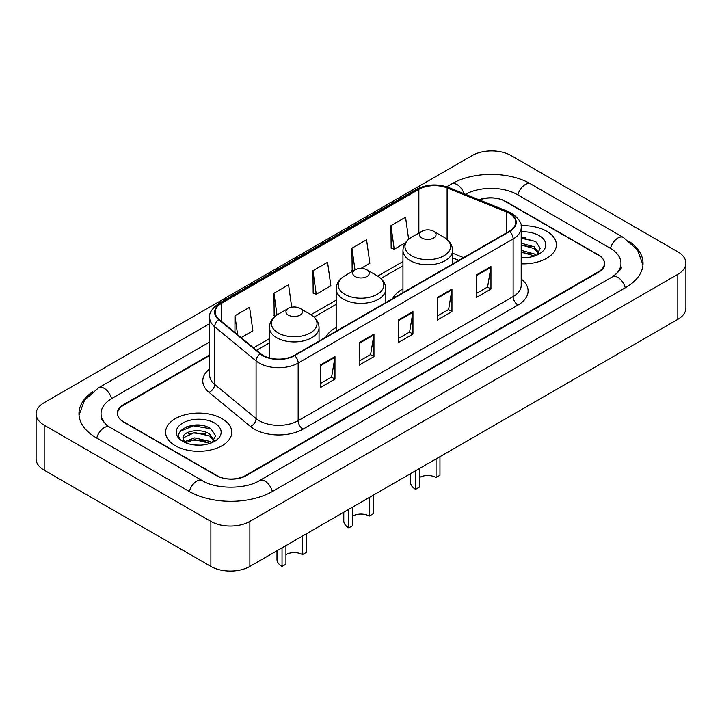 <?xml version="1.0" encoding="UTF-8"?>
<svg xmlns="http://www.w3.org/2000/svg" width="722" height="722" viewBox="0 0 722 722"><rect width="100%" height="100%" fill="white"/><g stroke="black" fill="none" stroke-linecap="round" stroke-linejoin="round"><path stroke-width="1.08" d="M336.181 327.508A36.533 21.091 0 0 0 325.902 337.138M402.957 288.953A36.533 21.091 0 0 0 392.678 298.583M458.768 260.425L452.595 257.925M209.669 355.504L123.624 405.177A20.676 11.94 0 0 0 117.569 413.625A20.676 11.94 0 0 0 123.624 422.063L216.239 475.536A20.676 11.94 0 0 0 245.48 475.536L598.376 271.797A20.676 11.94 0 0 0 604.431 263.349A20.676 11.94 0 0 0 598.376 254.911L505.761 201.438A20.676 11.94 0 0 0 479.552 199.994M614.097 275.795A37.219 21.489 0 0 0 620.974 263.349A37.219 21.489 0 0 0 610.072 248.151L517.466 194.687A37.219 21.489 0 0 0 465.491 194.308M209.669 341.993L111.928 398.427A37.219 21.489 0 0 0 101.026 413.625A37.219 21.489 0 0 0 107.903 426.07M210.878 521.401A27.571 15.92 0 0 0 249.866 521.401L677.823 274.324A27.571 15.92 0 0 0 685.9 263.07A27.571 15.92 0 0 0 677.823 251.816L511.122 155.573A27.571 15.92 0 0 0 472.134 155.573L44.177 402.65A27.571 15.92 0 0 0 36.1 413.905A27.571 15.92 0 0 0 44.177 425.159L210.878 521.401L210.878 566.427A27.571 15.92 0 0 0 249.866 566.427L677.823 319.35A27.571 15.92 0 0 0 685.9 308.095L685.9 263.07M36.1 413.905L36.1 458.93A27.571 15.92 0 0 0 44.177 470.184L210.878 566.427M92.678 391.739A59.285 34.223 0 0 0 78.969 413.625A59.285 34.223 0 0 0 96.333 437.821L188.938 491.294A59.285 34.223 0 0 0 272.781 491.294L625.667 287.555A59.285 34.223 0 0 0 643.031 263.349A59.285 34.223 0 0 0 629.322 241.464M458.705 260.462L452.595 257.989M201.447 425.366A27.571 15.92 0 0 0 185.31 427.28M526.067 237.944A27.571 15.92 0 0 0 521.203 237.908M546.707 231.266A33.086 19.106 0 0 0 521.058 225.715A33.086 19.106 0 0 1 546.707 231.266A33.086 19.106 0 0 1 556.4 244.776A33.086 19.106 0 0 0 546.707 231.266M222.087 418.688A33.086 19.106 0 0 0 186.023 414.545A33.086 19.106 0 0 0 165.6 432.198A33.086 19.106 0 0 0 175.293 445.709A33.086 19.106 0 0 0 211.347 449.842A33.086 19.106 0 0 0 231.78 432.198A33.086 19.106 0 0 0 222.087 418.688A33.086 19.106 0 0 0 186.023 414.545A33.086 19.106 0 0 0 165.6 432.198A33.086 19.106 0 0 0 175.293 445.709A33.086 19.106 0 0 0 211.347 449.842A33.086 19.106 0 0 0 231.78 432.198A33.086 19.106 0 0 0 222.087 418.688M509.227 213.288A22.057 12.734 180 0 1 515.688 222.295A22.057 12.734 180 0 1 509.227 231.293L294.269 355.395A22.057 12.734 180 0 1 260.606 353.699L219.172 319.539A22.057 12.734 180 0 1 215.183 312.229A22.057 12.734 180 0 1 221.645 303.222L418.859 189.363A22.057 12.734 180 0 1 447.108 187.937L506.275 211.862A22.057 12.734 180 0 1 509.227 213.288M509.615 213.062A22.608 13.05 0 0 0 506.6 211.6L447.423 187.675A22.608 13.05 0 0 0 418.471 189.137L221.257 303.005A22.608 13.05 0 0 0 218.721 319.72L260.155 353.879A22.608 13.05 0 0 0 294.666 355.621L509.615 231.518A22.608 13.05 0 0 0 509.615 213.062M320.351 365.052L320.351 387.561L334.972 379.122L334.972 356.614L320.351 365.052M320.351 383.572L331.615 377.065L334.909 357.354A5.514 3.186 -120 0 0 334.972 356.614M331.515 377.128L334.972 379.122M359.339 342.535L359.339 365.052L373.969 356.614L373.969 334.096L359.339 342.535M359.339 361.054L370.603 354.556L373.906 334.846A5.514 3.186 -120 0 0 373.969 334.096M370.503 354.61L373.969 356.614M476.321 275.001L476.321 297.518L490.951 289.071L490.951 266.562L476.321 275.001M476.321 293.52L487.585 287.013L490.888 267.302A5.514 3.186 -120 0 0 490.951 266.562M487.485 287.076L490.951 289.071M437.333 297.509L437.333 320.026L451.954 311.588L451.954 289.071L437.333 297.509M437.333 316.028L448.597 309.53L451.891 289.82A5.514 3.186 -120 0 0 451.954 289.071M448.497 309.585L451.954 311.588M398.336 320.026L398.336 342.535L412.957 334.096L412.957 311.588L398.336 320.026M398.336 338.546L409.6 332.039L412.903 312.328A5.514 3.186 -120 0 0 412.957 311.588M409.5 332.102L412.957 334.096M521.203 263.837A33.086 19.106 0 0 0 556.4 244.776A33.086 19.106 0 0 1 521.203 263.837M209.669 354.944L123.381 404.762A20.676 11.94 0 0 0 117.325 413.201A20.676 11.94 0 0 0 123.381 421.648L216.97 475.672A20.676 11.94 0 0 0 246.211 475.672L598.619 272.212A20.676 11.94 0 0 0 604.675 263.774A20.676 11.94 0 0 0 598.619 255.326L505.03 201.303A20.676 11.94 0 0 0 479.02 199.777M241.112 337.625L252.88 330.829L249.577 307.31L234.957 315.749L234.957 332.544M360.964 268.422L369.854 263.286L366.559 239.767L351.93 248.215L352.174 270.588M408.643 239.289L405.547 217.259L390.927 225.697L391.162 248.07M291.715 307.202L288.565 284.793L273.945 293.24L274.18 315.613M312.942 270.723L316.245 294.242L330.866 285.804L327.562 262.285L312.942 270.723L313.177 293.096M316.245 294.242L312.942 293.015M353.175 270.967L351.93 270.497M351.93 248.215L354.98 269.92M390.927 225.697L394.23 249.216L405.457 242.736M394.23 249.216L390.927 247.989M275.461 316.092L273.945 315.523M273.945 293.24L276.995 314.982M234.957 315.749L237.619 334.746M521.203 257.501L524.804 257.727M521.203 250.353L534.334 253.963L536.157 255.426M521.203 252.14L534.659 255.976M521.203 243.206L534.334 246.816L538.802 252.998M521.203 244.993L534.334 248.603L538.45 253.467M521.203 257.7A22.472 12.978 0 0 0 539.208 253.954A22.472 12.978 0 0 0 539.208 235.598A22.472 12.978 0 0 0 521.203 231.861M536.681 255.209L540.209 248.296L535.751 241.581L521.203 237.556M521.203 238.251L535.444 241.374M521.203 245.399L530.471 246.635M521.203 252.547L530.471 253.783M439.96 456.683L439.96 475.257L436.061 477.504A11.714 6.769 0 0 0 419.491 477.504M419.491 468.497L419.491 487.07L415.592 489.326L415.592 470.753M436.061 477.504L436.061 458.93M421.928 238.025A8.276 4.774 0 0 0 433.624 238.025A8.276 4.774 0 0 0 433.624 231.266L443.895 237.195A22.797 13.158 0 0 1 443.895 255.814A22.797 13.158 0 0 1 411.657 255.814A22.797 13.158 0 0 1 411.657 237.195C406.044 240.534 403.147 244.966 402.957 250.489A24.819 14.323 0 0 0 410.231 260.615A24.819 14.323 0 0 0 437.27 263.72A24.819 14.323 0 0 0 452.595 250.489C452.405 244.966 449.508 240.534 443.895 237.195L433.624 231.266A8.276 4.774 0 0 0 421.928 231.266A8.276 4.774 0 0 0 421.928 238.025M410.547 473.668L410.547 482.287A17.229 9.946 0 0 0 415.592 489.326M373.184 495.229L373.184 513.811L369.285 516.059A11.714 6.769 0 0 0 352.715 516.059M352.715 507.052L352.715 525.625L348.816 527.881L348.816 509.308M369.285 516.059L369.285 497.485M355.152 276.571A8.276 4.774 0 0 0 366.848 276.58A8.276 4.774 0 0 0 366.848 269.82L377.119 275.75A22.797 13.158 0 0 1 377.119 294.368A22.797 13.158 0 0 1 344.881 294.368A22.797 13.158 0 0 1 344.881 275.75C339.268 279.089 336.371 283.511 336.181 289.035A24.819 14.323 0 0 0 343.455 299.17A24.819 14.323 0 0 0 370.494 302.274A24.819 14.323 0 0 0 385.819 289.035C385.629 283.511 382.732 279.089 377.119 275.75L366.848 269.82A8.276 4.774 0 0 0 355.152 269.82A8.276 4.774 0 0 0 355.152 276.571M343.771 512.214L343.771 520.842A17.229 9.946 0 0 0 348.816 527.881M306.408 533.784L306.408 552.357L302.509 554.613A11.714 6.769 0 0 0 285.939 554.613M285.939 545.606L285.939 564.18L282.04 566.436L282.04 547.854M302.509 554.613L302.509 536.04M288.376 315.126A8.276 4.774 0 0 0 300.072 315.126A8.276 4.774 0 0 0 300.072 308.375L310.343 314.305A22.797 13.158 0 0 1 310.343 332.914A22.797 13.158 0 0 1 278.105 332.914A22.797 13.158 0 0 1 278.105 314.305C272.492 317.635 269.595 322.066 269.405 327.589A24.819 14.323 0 0 0 276.679 337.725A24.819 14.323 0 0 0 303.718 340.829A24.819 14.323 0 0 0 319.043 327.589C318.853 322.066 315.956 317.635 310.343 314.305L300.072 308.375A8.276 4.774 0 0 0 288.376 308.375A8.276 4.774 0 0 0 288.376 315.126M276.986 550.769L276.986 559.397A17.229 9.946 0 0 0 282.04 566.436M194.922 444.987L200.174 445.14M184.615 441.693L194.651 437.866L209.705 441.386L211.528 442.848M185.545 442.658L194.651 439.653L210.039 443.398M184.778 442.387L183.162 438.615A15.586 8.998 0 0 0 185.68 442.776M214.181 440.42L209.705 434.238C200.355 427.262 181.105 431.566 183.162 438.615L183.108 437.929M183.207 438.832L183.641 437.676L194.651 432.505L209.705 436.025L213.829 440.88M212.06 442.622L215.58 435.709L211.131 429.003C195.355 417.668 167.333 432.604 183.514 441.765L184.318 442.252M214.578 423.02A22.472 12.978 0 0 0 182.792 423.02A22.472 12.978 0 0 0 182.792 441.377A22.472 12.978 0 0 0 214.578 441.368A22.472 12.978 0 0 0 214.578 423.02M180.229 431.26L193.433 425.836L210.824 428.796M188.478 433.886L193.433 432.983L205.851 434.048M188.478 441.034L193.433 440.131L205.851 441.196M272.365 491.529A11.029 6.372 -120 0 0 259.46 480.617C245.904 489.381 215.815 489.381 202.25 480.617L109.645 427.144L106.387 424.987L101.486 419.193L101.026 417M189.354 491.529A11.029 6.372 -60 0 1 196.736 481.159A11.029 6.372 -60 0 1 202.25 480.617M96.748 438.064A11.029 6.372 -60 0 1 104.13 427.695A11.029 6.372 -60 0 1 109.645 427.144M79.032 415.177L84.519 400.178L98.616 387.75A11.029 6.372 60 0 1 111.513 398.67M446.674 186.799L451.512 184.011A11.029 6.372 60 0 1 464.056 193.731M451.512 184.011C473.018 171.213 509.263 171.213 530.778 184.011A11.029 6.372 120 0 0 525.264 184.552A11.029 6.372 120 0 0 517.882 194.922M642.968 264.902L637.481 249.902L623.384 237.475A11.029 6.372 120 0 0 617.87 238.025A11.029 6.372 120 0 0 610.487 248.395M625.252 287.789A11.029 6.372 -120 0 0 612.355 276.878L259.46 480.617M249.866 566.427L249.866 521.401M44.177 470.184L44.177 425.159M677.823 319.35L677.823 274.324M521.203 279.017A34.466 19.9 180 0 1 517.999 305.027L303.041 429.13A6.895 3.98 60 0 1 298.168 420.682L513.125 296.589A27.571 15.92 0 0 0 521.203 285.325L521.203 227.692A27.571 15.92 180 0 1 513.125 238.955A6.895 3.98 -120 0 0 509.615 231.518M303.041 429.13A34.466 19.9 180 0 1 254.306 429.13A34.466 19.9 180 0 1 250.444 426.476L209.01 392.308A34.466 19.9 180 0 1 209.669 368.96M259.18 420.682A27.571 15.92 0 0 0 298.168 420.682L298.168 363.049A27.571 15.92 180 0 1 256.084 360.928L214.66 326.768A27.571 15.92 180 0 1 209.669 317.635L209.669 375.269A27.571 15.92 0 0 0 214.66 384.402L256.084 418.561A27.571 15.92 0 0 0 259.18 420.682M521.203 227.692C522.123 223.387 518.956 218.585 511.699 213.279L508.071 211.528A6.895 3.231 112 0 0 506.6 211.6M508.071 211.528L448.903 187.603C437.478 183.559 426.648 184.146 416.386 189.363A6.895 3.98 60 0 1 418.471 189.137M221.257 303.005A6.895 3.98 -120 0 0 219.172 303.222C212.015 308.366 208.848 313.167 209.669 317.635M218.721 319.72A6.895 4.612 129.5 0 0 214.66 326.768L214.66 384.402A6.895 4.612 -50.5 0 1 209.01 392.308M448.903 187.603A6.895 3.231 112 0 0 447.423 187.675M260.155 353.879A6.895 4.612 129.5 0 0 256.084 360.928L256.084 418.561A6.895 4.612 -50.5 0 1 250.444 426.476M294.666 355.621A6.895 3.98 60 0 1 298.168 363.049L513.125 238.955L513.125 296.589A6.895 3.98 60 0 0 517.999 305.027M221.645 303.222L221.645 321.57M506.275 211.862L506.275 232.998M447.108 187.937L447.108 239.451M463.596 257.637L452.595 253.196M418.859 189.363L418.859 233.044M402.957 261.581L377.759 276.129M336.181 300.135L310.983 314.684M269.405 338.69L253.521 347.86M398.336 320.739L412.903 312.328M437.333 298.231L451.891 289.82M476.321 275.714L490.888 267.302M359.339 343.257L373.906 334.846M320.351 365.765L334.909 357.354M98.616 387.75L209.669 323.637M620.974 266.725C622.508 267.844 619.638 271.228 612.355 276.878M530.778 184.011L623.384 237.475M416.386 189.363L219.172 303.222M402.957 265.777L380.9 278.512M336.181 304.332L314.124 317.066M269.405 342.887L256.518 350.323M458.867 260.371L452.595 257.835M452.595 263.99L452.595 250.489M402.957 292.645L402.957 250.489M421.928 231.266L411.657 237.195M385.819 302.545L385.819 289.035M336.181 331.199L336.181 289.035M355.152 269.82L344.881 275.75M319.043 341.1L319.043 327.589M269.405 357.95L269.405 327.589M288.376 308.375L278.105 314.305"/></g></svg>
